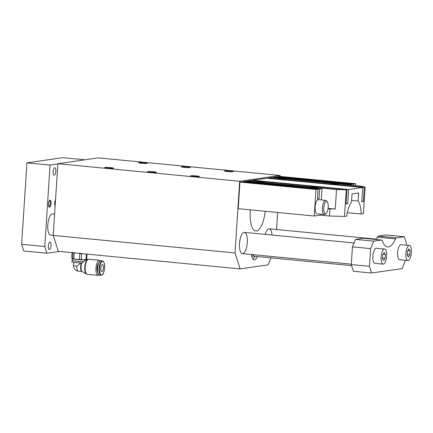 <?xml version="1.0" encoding="UTF-8"?>
<svg xmlns="http://www.w3.org/2000/svg" width="433" height="433" viewBox="0 0 433 433"><rect width="100%" height="100%" fill="white"/><g stroke="black" fill="none" stroke-linecap="round" stroke-linejoin="round"><path stroke-width="0.65" d="M270.998 257.851L268.124 264.855L240.126 268.904L58.325 251.335L53.227 235.411L57.865 163.712L98.231 157.872L280.032 175.441L279.972 176.404M277.64 212.484L276.535 229.501M312.523 187.17A3.561 0.292 -176.3 0 1 310.288 186.78A3.561 0.292 -176.3 0 1 313.849 186.693A3.561 0.292 -176.3 0 1 317.367 187.235A3.561 0.292 -176.3 0 1 312.523 187.17M240.126 268.904L235.027 252.98L239.66 181.281L280.032 175.441M245.69 250.112A10.679 3.848 -84.5 0 1 242.383 253.63A10.679 3.848 -84.5 0 1 239.579 242.632A10.679 3.848 -84.5 0 1 244.439 232.369A10.679 3.848 -84.5 0 1 247.319 238.837A10.679 3.848 -84.5 0 1 245.69 250.112M265.175 234.372A10.679 3.848 -84.5 0 1 269.185 228.792A10.679 3.848 -84.5 0 1 272.043 235.038M257.44 256.542A10.679 3.848 -84.5 0 1 254.241 259.805A10.679 3.848 -84.5 0 1 251.476 254.507M265.11 211.277A20.47 7.377 -84.5 0 1 255.795 230.957A20.47 7.377 -84.5 0 1 250.42 209.853M239.931 182.12L242.015 181.817L318.038 189.167L315.955 189.465L239.931 182.12L238.215 208.674L314.239 216.024L320.425 215.131L320.485 214.167M321.275 199.938L322.011 188.593L245.987 181.243L243.644 181.584L243.617 181.974M247.616 181.01L336.528 189.6L346.99 189.762L251.129 180.501L247.616 181.01L247.589 181.4M361.788 201.269L363.39 201.421L361.766 201.659L362.681 187.494L266.825 178.228L252.758 180.263L252.731 180.653M347.293 212.668L361.209 214.016L363.374 213.702L365.089 187.148L360.884 186.082L271.967 177.487L268.449 177.995L268.428 178.385M351.905 185.21L351.964 184.258L275.94 176.913L273.596 177.254L273.569 177.644M277.569 176.675L279.648 176.377L355.677 183.722L353.593 184.025L277.569 176.675L277.542 177.07M351.618 200.457L358.091 201.08L358.616 192.994L352.04 193.946L351.515 202.032A20.47 7.377 95.5 0 0 346.654 216.121L344.489 216.435L329.513 216.007L320.425 215.131M361.209 214.016A20.47 7.377 95.5 0 0 358.091 201.08M328.052 208.738L329.973 208.923L329.513 216.007M259.638 182.06A3.561 0.292 -176.3 0 1 257.397 181.665A3.561 0.292 -176.3 0 1 260.958 181.579A3.561 0.292 -176.3 0 1 264.482 182.125A3.561 0.292 -176.3 0 1 259.638 182.06M346.99 189.762L346.07 203.927L347.699 203.694L348.614 189.53L362.681 187.494M346.205 189.876L344.489 216.435M365.089 187.148L364.31 187.262L363.39 201.421M322.011 188.593L319.668 188.929L319.04 198.666L317.411 198.904L318.038 189.167M315.955 189.465L314.239 216.024M327.38 202.07L326.634 201.009A7.123 2.566 95.5 0 0 325.697 200.365L318.428 199.662A7.123 2.566 95.5 0 0 318.201 199.667A7.123 2.566 95.5 0 0 315.137 207.126A7.123 2.566 95.5 0 0 317.053 213.832L324.328 214.535A7.123 2.566 95.5 0 0 325.367 214.081L326.309 213.182A6.051 2.181 95.5 0 0 328.176 207.753A6.051 2.181 95.5 0 0 327.38 202.07A6.051 2.181 95.5 0 0 326.395 201.529A6.051 2.181 95.5 0 0 323.76 208.787A6.051 2.181 95.5 0 0 326.309 213.182M325.697 200.365A7.123 2.566 95.5 0 0 325.47 200.371A7.123 2.566 95.5 0 0 322.433 207.515A7.123 2.566 95.5 0 0 324.328 214.535M329.973 208.923L335.272 209.074L336.528 189.6M355.677 183.722L355.558 185.568M353.507 185.367L353.593 184.025M351.964 184.258L349.62 184.599L349.593 184.988M99.043 274.917A7.567 2.728 -84.5 0 1 98.01 275.334A7.567 2.728 -84.5 0 1 96.023 267.545A7.567 2.728 -84.5 0 1 99.46 260.276A7.567 2.728 -84.5 0 1 100.396 260.882M97.56 271.794A4.628 1.667 -84.5 0 1 97.041 268.049A4.628 1.667 -84.5 0 1 98.345 263.67M73.707 262.29L73.496 265.537A5.25 5.25 0 0 0 78.232 271.101A5.25 1.894 -84.5 0 1 76.814 266.149L80.776 262.918M86.308 273.937L82.2 271.551A5.391 1.943 -84.5 0 1 82.091 271.48A5.391 1.943 -84.5 0 1 81.723 263.102A5.391 1.943 -84.5 0 1 81.777 262.955M253.787 254.734A7.123 2.566 -84.5 0 1 252.331 256.017A7.123 2.566 -84.5 0 1 252.103 256.022A7.123 2.566 -84.5 0 1 251.708 255.898M253.056 259.118A10.679 3.848 95.5 0 0 254.961 256.298M156.167 172.426A4.465 0.368 3.7 0 0 156.475 172.312A4.465 0.368 3.7 0 0 152.043 171.657A4.465 0.368 3.7 0 0 147.561 171.739A4.465 0.368 3.7 0 0 151.177 172.334A4.465 0.368 3.7 0 0 156.167 172.426M190.027 167.528A4.465 0.368 -176.3 0 1 185.037 167.436A4.465 0.368 -176.3 0 1 181.422 166.84A4.465 0.368 -176.3 0 1 185.903 166.765A4.465 0.368 -176.3 0 1 190.336 167.419A4.465 0.368 -176.3 0 1 190.027 167.528M199.12 176.577A4.449 0.363 3.7 0 0 199.413 176.496A4.449 0.363 3.7 0 0 195.012 175.814A4.449 0.363 3.7 0 0 190.563 175.922A4.449 0.363 3.7 0 0 194.33 176.496A4.449 0.363 3.7 0 0 199.12 176.577M113.181 168.269A4.449 0.363 3.7 0 0 113.473 168.188A4.449 0.363 3.7 0 0 109.073 167.506A4.449 0.363 3.7 0 0 104.618 167.614A4.449 0.363 3.7 0 0 108.385 168.193A4.449 0.363 3.7 0 0 113.181 168.269M232.981 171.679A4.449 0.363 -176.3 0 1 228.191 171.603A4.449 0.363 -176.3 0 1 224.418 171.024A4.449 0.363 -176.3 0 1 228.873 170.916A4.449 0.363 -176.3 0 1 233.273 171.598A4.449 0.363 -176.3 0 1 232.981 171.679M147.041 163.376A4.449 0.363 -176.3 0 1 142.246 163.295A4.449 0.363 -176.3 0 1 138.479 162.721A4.449 0.363 -176.3 0 1 142.933 162.613A4.449 0.363 -176.3 0 1 147.334 163.29A4.449 0.363 -176.3 0 1 147.041 163.376M57.865 163.712L239.66 181.281M87.017 254.106L86.676 259.34L86.205 259.421M72.073 252.661L71.726 258.057L72.138 258.685A7.123 0.585 3.7 0 0 72.149 258.69L72.625 258.609A7.745 0.633 3.7 0 0 73.772 258.804L76.571 259.432L79.423 259.351A7.745 0.633 3.7 0 0 81.247 259.443L83.601 259.8L85.999 259.437A7.745 0.633 3.7 0 0 86.676 259.34M72.138 258.685L72.138 258.685A7.123 0.585 3.7 0 0 76.571 259.432A7.123 0.585 3.7 0 0 83.601 259.8A7.123 0.585 3.7 0 0 86.205 259.594L86.54 259.432M72.56 252.32L72.988 252.953L72.625 258.609M75.694 253.013L74.135 253.148A7.745 0.633 -176.3 0 1 72.988 252.953M74.135 253.148L73.772 258.804M78.265 253.262L79.786 253.689L79.423 259.351M82.183 253.641L81.615 253.787L81.247 259.443M86.351 254.041L85.999 259.437M72.046 260.374L71.954 261.792A7.031 0.574 3.7 0 0 82.416 262.966L83.612 261.559A7.031 0.574 -176.3 0 1 76.105 261.164A7.031 0.574 -176.3 0 1 72.046 260.374A7.031 0.574 -176.3 0 1 72.143 260.287M83.612 261.559L85.398 260.211L87.71 259.41M72.241 258.739L72.138 260.379A6.944 0.568 3.7 0 0 76.148 261.159A6.944 0.568 3.7 0 0 83.564 261.548M86.367 273.97A7.426 2.674 -84.5 0 1 86.216 273.867A7.426 2.674 -84.5 0 1 85.712 262.333A7.426 2.674 -84.5 0 1 87.607 259.459A7.426 2.674 -84.5 0 1 87.775 259.389M102.302 264.59A3.561 1.283 -84.5 0 1 102.415 264.585A3.561 1.283 -84.5 0 1 103.254 265.857A3.561 1.283 -84.5 0 1 103.103 269.683A3.561 1.283 -84.5 0 1 101.733 271.675A3.561 1.283 -84.5 0 1 100.781 268.162A3.561 1.283 -84.5 0 1 102.302 264.59M101.046 275.274L99.568 275.128A7.209 2.598 -84.5 0 1 98.621 274.473A7.209 2.598 -84.5 0 1 97.62 268.336A7.209 2.598 -84.5 0 1 99.899 261.24A7.209 2.598 -84.5 0 1 100.954 260.78L102.432 260.92C103.346 261.05 103.99 261.976 104.369 263.697L104.553 268.363C103.146 276.038 102.21 274.63 101.046 275.274A7.209 2.598 -84.5 0 1 99.103 268.476A7.209 2.598 -84.5 0 1 102.432 260.92M98.621 274.473L98.367 274.116A6.847 2.468 -84.5 0 1 97.42 268.281A6.847 2.468 -84.5 0 1 99.585 261.543L99.899 261.24M81.615 253.787A7.745 0.633 -176.3 0 1 79.786 253.689M333.361 184.16A3.561 0.292 -176.3 0 1 331.121 183.765A3.561 0.292 -176.3 0 1 334.682 183.679A3.561 0.292 -176.3 0 1 338.205 184.225A3.561 0.292 -176.3 0 1 333.361 184.16M280.476 179.046A3.561 0.292 -176.3 0 1 278.235 178.656A3.561 0.292 -176.3 0 1 281.796 178.569A3.561 0.292 -176.3 0 1 285.315 179.11A3.561 0.292 -176.3 0 1 280.476 179.046M346.097 203.537L347.699 203.694M252.758 180.263L348.614 189.53M268.449 177.995L364.31 187.262M328.1 208.381L335.272 209.074M273.596 177.254L349.62 184.599M317.432 198.514L319.04 198.666M243.644 181.584L319.668 188.929M53.227 235.411L235.027 252.98M55.132 205.935A3.561 1.283 -84.5 0 1 54.699 202.99A3.561 1.283 -84.5 0 1 55.527 199.867M48.512 203.883A3.561 1.283 -84.5 0 1 49.638 200.382A3.561 1.283 -84.5 0 1 51.094 203.819A3.561 1.283 -84.5 0 1 49.005 206.92A3.561 1.283 -84.5 0 1 48.512 203.883M57.849 163.95L50.055 165.076L44.788 246.518L46.937 253.218L59.316 251.432M54.612 214.021L52.723 213.842A10.679 3.848 95.5 0 0 47.792 225.036A10.679 3.848 95.5 0 0 50.672 235.103L53.232 235.346M49.914 242.09A3.74 1.348 95.5 0 0 48.307 246.009A3.74 1.348 95.5 0 0 49.313 249.532A3.74 1.348 95.5 0 0 51.013 245.939A3.74 1.348 95.5 0 0 50.033 242.09A3.74 1.348 95.5 0 0 49.914 242.09M54.72 167.733A3.74 1.348 95.5 0 0 53.113 171.652A3.74 1.348 95.5 0 0 54.12 175.176A3.74 1.348 95.5 0 0 55.819 171.582A3.74 1.348 95.5 0 0 54.839 167.733A3.74 1.348 95.5 0 0 54.72 167.733M44.788 246.518L21.65 244.277L23.799 250.983L46.937 253.218M84.879 159.804L62.731 157.666L26.916 162.84L21.65 244.277M50.055 165.076L26.916 162.84M363.514 238.291A3.561 1.283 95.5 0 0 363.406 238.264A3.561 1.283 95.5 0 0 363.292 238.269L355.493 239.395L352.43 246.853L351.287 264.558L353.431 271.264L371.611 273.017L402.214 268.595L405.331 260.282M376.212 239.503A26.7 9.623 95.5 0 0 377.354 237.165L395.535 238.919A26.7 9.623 95.5 0 1 387.605 246.929A26.7 9.623 95.5 0 1 382.296 240.835A3.561 1.283 95.5 0 0 381.587 240.023A3.561 1.283 95.5 0 0 381.473 240.028L373.674 241.154L355.493 239.395M406.311 245.175L406.425 243.433L404.276 236.727L386.095 234.973L378.296 236.099A3.561 1.283 95.5 0 0 377.354 237.165M404.276 236.727L396.476 237.858A3.561 1.283 95.5 0 0 395.535 238.919M384.623 249.045L376.358 248.25A7.567 2.728 95.5 0 0 376.115 248.255A7.567 2.728 95.5 0 0 372.862 256.179A7.567 2.728 95.5 0 0 374.902 263.307L383.167 264.108A7.567 2.728 -84.5 0 1 381.127 256.975A7.567 2.728 -84.5 0 1 384.623 249.045A7.567 2.728 -84.5 0 1 386.604 256.839A7.567 2.728 -84.5 0 1 383.167 264.108M409.364 245.468L401.099 244.672A7.567 2.728 95.5 0 0 400.861 244.677A7.567 2.728 95.5 0 0 397.608 252.601A7.567 2.728 95.5 0 0 399.643 259.73L407.908 260.531A7.567 2.728 -84.5 0 1 405.867 253.397A7.567 2.728 -84.5 0 1 409.364 245.468A7.567 2.728 -84.5 0 1 411.35 253.262A7.567 2.728 -84.5 0 1 407.908 260.531M373.674 241.154L370.61 248.612L369.463 266.317L371.611 273.017M369.463 266.317L351.287 264.558M370.61 248.612L352.43 246.853M408.373 257.088L407.204 255.232L407.464 251.14L408.898 248.91L410.073 250.767L409.807 254.853L408.373 257.088M409.807 254.853L407.242 254.604M410.073 250.767L407.848 250.55M383.627 260.666L382.458 258.81L382.723 254.723L384.158 252.488L385.327 254.344L385.061 258.431L383.627 260.666M385.061 258.431L382.496 258.187M385.327 254.344L383.102 254.128M48.777 206.471A2.885 1.039 95.5 0 0 48.913 206.509A2.885 1.039 95.5 0 0 50.223 203.737A2.885 1.039 95.5 0 0 49.465 200.766A2.885 1.039 95.5 0 0 49.373 200.766A2.885 1.039 95.5 0 0 49.33 200.777M78.232 271.101L82.032 271.469A5.25 1.894 -84.5 0 1 80.625 268.406A5.25 1.894 -84.5 0 1 81.339 262.939M73.496 265.537A5.25 0.428 3.7 0 0 76.814 266.149M86.216 273.867L87.266 274.3A7.567 2.728 -84.5 0 1 85.279 266.506A7.567 2.728 -84.5 0 1 88.722 259.237L87.607 259.459M99.568 268.492A6.847 2.468 -84.5 0 1 103.709 262.052A6.847 2.468 -84.5 0 1 102.946 273.845A6.847 2.468 -84.5 0 1 99.568 268.492M396.476 237.858L378.296 236.099M381.473 240.028L363.292 238.269M86.075 259.973L86.097 259.638M87.266 274.3L98.01 275.334M88.722 259.237L99.46 260.276M242.383 253.63L351.309 264.157M244.439 232.369L354.026 242.962M269.185 228.792L376.396 239.151M381.587 240.023L363.406 238.264M351.634 265.646L252.103 256.022"/></g></svg>
